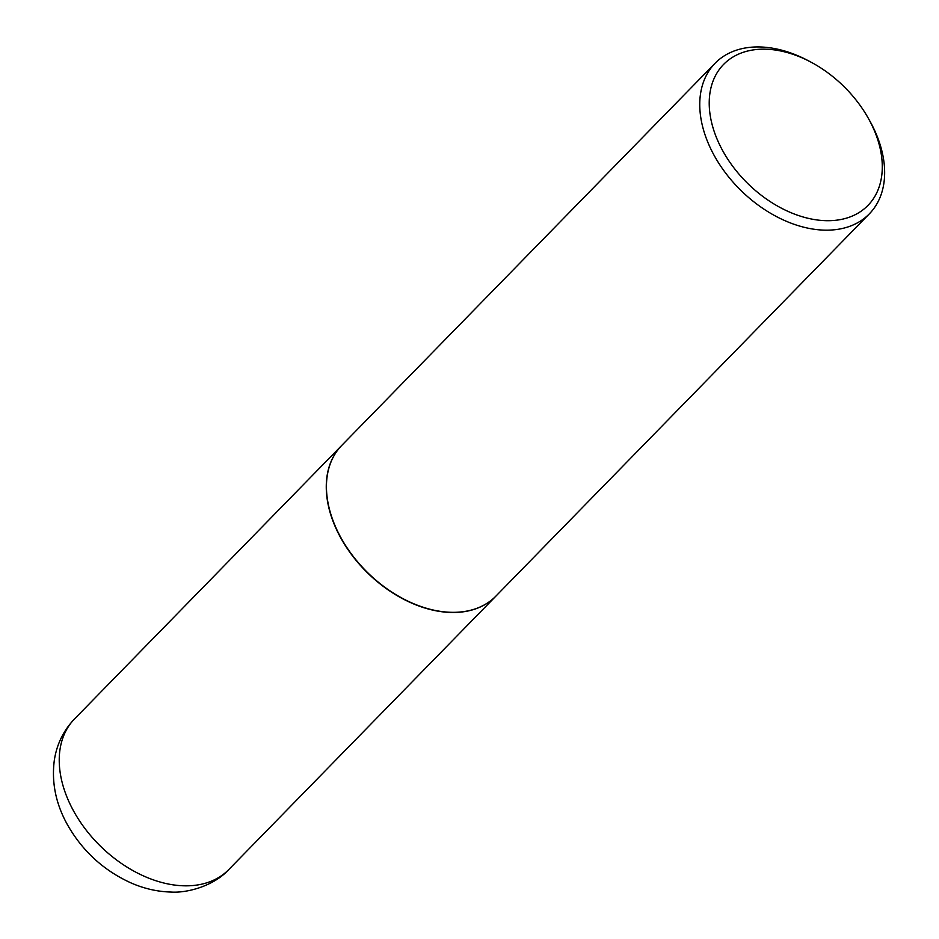 <?xml version="1.0" encoding="UTF-8"?>
<svg xmlns="http://www.w3.org/2000/svg" width="939" height="939" viewBox="0 0 939 939"><rect width="100%" height="100%" fill="white"/><g stroke="black" fill="none" stroke-linecap="round" stroke-linejoin="round"><path stroke-width="1.41" d="M341.69 445.462A107.797 72.96 44.3 0 0 341.608 445.556A107.797 72.96 44.3 0 0 340.423 537.296A107.797 72.96 44.3 0 0 495.815 596.206A107.797 72.96 44.3 0 0 495.909 596.112M811.273 62.303L808.784 60.976A107.797 72.96 44.3 0 0 715.095 63.242L341.784 445.379A107.797 72.96 44.3 0 0 340.599 537.108A107.797 72.96 44.3 0 0 341.702 539.092A107.797 72.96 44.3 0 0 402.303 598.296A107.797 72.96 44.3 0 0 495.992 596.03L869.303 213.892A107.797 72.96 44.3 0 0 870.488 122.152A107.797 72.96 44.3 0 0 869.385 120.18L868 117.715A100.896 68.289 44.3 0 0 811.273 62.303A100.896 68.289 44.3 0 0 724.11 63.899A100.896 68.289 44.3 0 0 722.478 150.299A100.896 68.289 44.3 0 0 841.767 219.327A100.896 68.289 44.3 0 0 869.021 119.57A100.896 68.289 44.3 0 0 868 117.715M715.095 63.242A107.797 72.96 44.3 0 0 713.922 154.982A107.797 72.96 44.3 0 0 869.303 213.892M341.737 539.15A107.445 72.726 44.3 0 0 341.773 539.209A107.445 72.726 44.3 0 0 402.185 598.225A107.445 72.726 44.3 0 0 402.244 598.26M228.787 869.549C213.599 886.263 186.72 893.177 171.086 892.05C157.353 891.698 143.89 888.611 130.685 882.777C103.255 870.218 82.057 850.675 67.115 824.149C55.659 803.303 51.41 781.894 54.368 759.944C56.856 744.087 63.594 730.401 74.568 718.898A107.797 72.96 44.3 0 0 73.395 810.639A107.797 72.96 44.3 0 0 228.787 869.549L495.815 596.206M74.568 718.898L341.608 445.556"/></g></svg>
